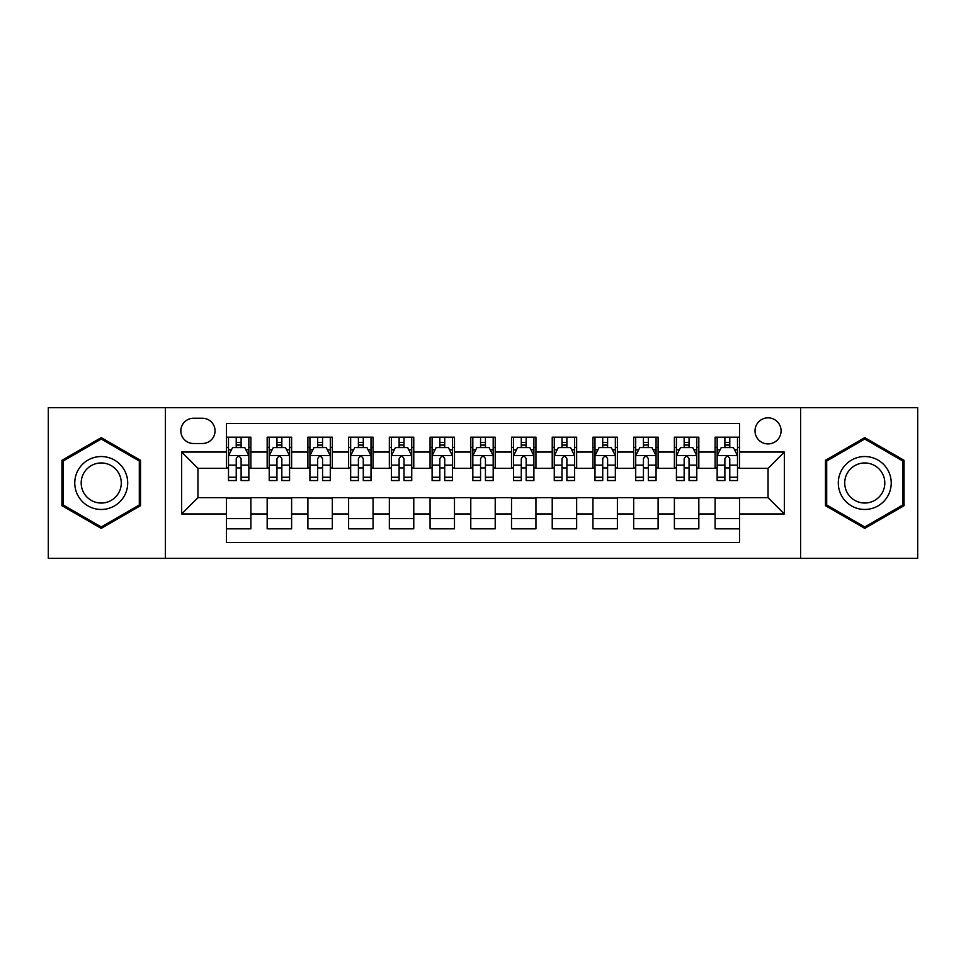 <?xml version="1.0" encoding="UTF-8"?>
<svg xmlns="http://www.w3.org/2000/svg" width="966" height="966" viewBox="0 0 966 966"><rect width="100%" height="100%" fill="white"/><g stroke="black" fill="none" stroke-linecap="round" stroke-linejoin="round"><path stroke-width="1.45" d="M768.055 417.843A13.029 13.029 0 0 0 755.014 430.872A13.029 13.029 0 0 0 768.055 443.913A13.029 13.029 0 0 0 781.083 430.872A13.029 13.029 0 0 0 768.055 417.843M800.621 558.336L917.7 558.336L917.7 407.664L800.621 407.664L800.621 558.336L165.379 558.336L165.379 407.664L48.3 407.664L48.3 558.336L165.379 558.336M739.545 437.187L715.106 437.187L715.106 452.052L698.829 452.052L698.829 468.341L715.106 468.341L715.106 452.052M698.829 452.052L698.829 437.187L674.389 437.187L674.389 452.052L658.1 452.052L658.1 468.341L674.389 468.341L674.389 452.052M658.1 452.052L658.1 437.187L633.672 437.187L633.672 452.052L617.383 452.052L617.383 468.341L633.672 468.341L633.672 452.052M617.383 452.052L617.383 437.187L592.943 437.187L592.943 452.052L576.654 452.052L576.654 468.341L592.943 468.341L592.943 452.052M576.654 452.052L576.654 437.187L552.226 437.187L552.226 452.052L535.937 452.052L535.937 468.341L552.226 468.341L552.226 452.052M535.937 452.052L535.937 437.187L511.509 437.187L511.509 452.052L495.22 452.052L495.22 468.341L511.509 468.341L511.509 452.052M495.22 452.052L495.22 437.187L470.78 437.187L470.78 452.052L454.491 452.052L454.491 468.341L470.78 468.341L470.78 452.052M454.491 452.052L454.491 437.187L430.063 437.187L430.063 452.052L413.774 452.052L413.774 468.341L430.063 468.341L430.063 452.052M413.774 452.052L413.774 437.187L389.346 437.187L389.346 452.052L373.057 452.052L373.057 468.341L389.346 468.341L389.346 452.052M373.057 452.052L373.057 437.187L348.617 437.187L348.617 452.052L332.328 452.052L332.328 468.341L348.617 468.341L348.617 452.052M332.328 452.052L332.328 437.187L307.9 437.187L307.9 452.052L291.611 452.052L291.611 468.341L307.9 468.341L307.9 452.052M291.611 452.052L291.611 437.187L267.171 437.187L267.171 468.341L250.894 468.341L250.894 437.187L226.455 437.187M226.455 528.813L250.894 528.813L250.894 497.659L267.171 497.659L267.171 528.813L291.611 528.813L291.611 497.659L307.9 497.659L307.9 513.948L291.611 513.948M307.9 513.948L307.9 528.813L332.328 528.813L332.328 497.659L348.617 497.659L348.617 513.948L332.328 513.948M348.617 513.948L348.617 528.813L373.057 528.813L373.057 497.659L389.346 497.659L389.346 513.948L373.057 513.948M389.346 513.948L389.346 528.813L413.774 528.813L413.774 497.659L430.063 497.659L430.063 513.948L413.774 513.948M430.063 513.948L430.063 528.813L454.491 528.813L454.491 497.659L470.78 497.659L470.78 513.948L454.491 513.948M470.78 513.948L470.78 528.813L495.22 528.813L495.22 497.659L511.509 497.659L511.509 513.948L495.22 513.948M511.509 513.948L511.509 528.813L535.937 528.813L535.937 497.659L552.226 497.659L552.226 513.948L535.937 513.948M552.226 513.948L552.226 528.813L576.654 528.813L576.654 497.659L592.943 497.659L592.943 513.948L576.654 513.948M592.943 513.948L592.943 528.813L617.383 528.813L617.383 497.659L633.672 497.659L633.672 513.948L617.383 513.948M633.672 513.948L633.672 528.813L658.1 528.813L658.1 497.659L674.389 497.659L674.389 513.948L658.1 513.948M674.389 513.948L674.389 528.813L698.829 528.813L698.829 497.659L715.106 497.659L715.106 513.948L698.829 513.948M193.466 443.503L202.425 443.503A12.618 12.618 0 0 0 215.056 430.872A12.618 12.618 0 0 0 202.425 418.254L193.466 418.254A12.618 12.618 0 0 0 180.847 430.872A12.618 12.618 0 0 0 193.466 443.503M800.621 407.664L165.379 407.664M739.545 452.052L739.545 423.543L226.455 423.543L226.455 468.341L197.945 468.341L197.945 497.659L226.455 497.659L226.455 542.457L739.545 542.457L739.545 497.659L768.055 497.659L768.055 468.341L739.545 468.341L739.545 452.052L784.344 452.052L784.344 513.948L739.545 513.948M226.455 513.948L181.656 513.948L181.656 452.052L226.455 452.052M715.106 513.948L715.106 528.813L739.545 528.813M226.455 447.367L228.495 447.367M236.223 447.367L241.114 447.367M248.854 447.367L250.894 447.367M226.455 467.93L228.495 467.93M236.223 467.93L241.114 467.93M248.854 467.93L250.894 467.93M226.455 498.07L250.894 498.07M226.455 518.633L250.894 518.633M267.171 467.93L269.212 467.93M276.952 467.93L281.843 467.93M289.571 467.93L291.611 467.93M267.171 447.367L269.212 447.367M276.952 447.367L281.843 447.367M289.571 447.367L291.611 447.367M267.171 498.07L291.611 498.07M267.171 518.633L291.611 518.633M307.9 498.07L332.328 498.07M307.9 518.633L332.328 518.633M307.9 447.367L309.929 447.367M317.669 447.367L322.559 447.367M330.3 447.367L332.328 447.367M307.9 467.93L309.929 467.93M317.669 467.93L322.559 467.93M330.3 467.93L332.328 467.93M348.617 498.07L373.057 498.07M348.617 518.633L373.057 518.633M348.617 447.367L350.658 447.367M358.398 447.367L363.276 447.367M371.016 447.367L373.057 447.367M348.617 467.93L350.658 467.93M358.398 467.93L363.276 467.93M371.016 467.93L373.057 467.93M389.346 498.07L413.774 498.07M389.346 518.633L413.774 518.633M389.346 447.367L391.375 447.367M399.115 447.367L404.005 447.367M411.733 447.367L413.774 447.367M389.346 467.93L391.375 467.93M399.115 467.93L404.005 467.93M411.733 467.93L413.774 467.93M430.063 498.07L454.491 498.07M430.063 518.633L454.491 518.633M430.063 447.367L432.104 447.367M439.832 447.367L444.722 447.367M452.462 447.367L454.491 447.367M430.063 467.93L432.104 467.93M439.832 467.93L444.722 467.93M452.462 467.93L454.491 467.93M470.78 498.07L495.22 498.07M470.78 518.633L495.22 518.633M470.78 447.367L472.821 447.367M480.561 447.367L485.439 447.367M493.179 447.367L495.22 447.367M470.78 467.93L472.821 467.93M480.561 467.93L485.439 467.93M493.179 467.93L495.22 467.93M511.509 498.07L535.937 498.07M511.509 518.633L535.937 518.633M511.509 447.367L513.538 447.367M521.278 447.367L526.168 447.367M533.896 447.367L535.937 447.367M511.509 467.93L513.538 467.93M521.278 467.93L526.168 467.93M533.896 467.93L535.937 467.93M552.226 498.07L576.654 498.07M552.226 518.633L576.654 518.633M552.226 447.367L554.267 447.367M561.995 447.367L566.885 447.367M574.625 447.367L576.654 447.367M552.226 467.93L554.267 467.93M561.995 467.93L566.885 467.93M574.625 467.93L576.654 467.93M592.943 498.07L617.383 498.07M592.943 518.633L617.383 518.633M592.943 447.367L594.984 447.367M602.724 447.367L607.602 447.367M615.342 447.367L617.383 447.367M592.943 467.93L594.984 467.93M602.724 467.93L607.602 467.93M615.342 467.93L617.383 467.93M633.672 498.07L658.1 498.07M633.672 518.633L658.1 518.633M633.672 447.367L635.7 447.367M643.441 447.367L648.331 447.367M656.071 447.367L658.1 447.367M633.672 467.93L635.7 467.93M643.441 467.93L648.331 467.93M656.071 467.93L658.1 467.93M674.389 498.07L698.829 498.07M674.389 518.633L698.829 518.633M674.389 447.367L676.429 447.367M684.157 447.367L689.048 447.367M696.788 447.367L698.829 447.367M674.389 467.93L676.429 467.93M684.157 467.93L689.048 467.93M696.788 467.93L698.829 467.93M715.106 498.07L739.545 498.07M715.106 518.633L739.545 518.633M715.106 447.367L717.146 447.367M724.886 447.367L729.777 447.367M737.505 447.367L739.545 447.367M715.106 467.93L717.146 467.93M724.886 467.93L729.777 467.93M737.505 467.93L739.545 467.93M197.945 468.341L181.656 452.052M197.945 497.659L181.656 513.948M784.344 452.052L768.055 468.341M784.344 513.948L768.055 497.659M101.237 528.378L140.529 505.689L140.529 460.311L101.237 437.622L61.945 460.311L61.945 505.689L101.237 528.378M904.055 460.311L864.763 437.622L825.471 460.311L825.471 505.689L864.763 528.378L904.055 505.689L904.055 460.311M241.114 442.476L236.223 442.476M248.854 477.24L241.114 477.24L241.114 480.561L248.854 480.561L248.854 455.723L244.784 447.572L232.565 447.572L228.495 455.723L228.495 480.561L236.223 480.561L236.223 477.24L228.495 477.24M228.495 455.723L228.495 437.187M248.854 455.723L248.854 437.187M236.223 447.572L236.223 437.187M241.114 437.187L241.114 447.572M241.114 477.24L241.114 458.765C239.483 455.638 237.865 455.638 236.223 458.765L236.223 477.24M101.237 456.532A26.468 26.468 0 0 0 74.768 483A26.468 26.468 0 0 0 101.237 509.468A26.468 26.468 0 0 0 127.705 483A26.468 26.468 0 0 0 101.237 456.532M101.237 462.955A20.045 20.045 0 0 0 81.192 483A20.045 20.045 0 0 0 101.237 503.045A20.045 20.045 0 0 0 121.281 483A20.045 20.045 0 0 0 101.237 462.955M139.309 504.976L101.237 526.965L63.164 504.976L63.164 461.024L101.237 439.035L139.309 461.024L139.309 504.976M841.845 469.766A26.468 26.468 0 0 0 851.529 505.918A26.468 26.468 0 0 0 887.682 496.234A26.468 26.468 0 0 0 877.997 460.082A26.468 26.468 0 0 0 841.845 469.766M847.411 472.978A20.045 20.045 0 0 0 854.741 500.352A20.045 20.045 0 0 0 882.115 493.022A20.045 20.045 0 0 0 874.785 465.648A20.045 20.045 0 0 0 847.411 472.978M902.836 461.024L902.836 504.976L864.763 526.965L826.691 504.976L826.691 461.024L864.763 439.035L902.836 461.024M281.843 442.476L276.952 442.476M289.571 477.24L281.843 477.24L281.843 480.561L289.571 480.561L289.571 455.723L285.501 447.572L273.281 447.572L269.212 455.723L269.212 480.561L276.952 480.561L276.952 477.24L269.212 477.24M269.212 455.723L269.212 437.187M289.571 455.723L289.571 437.187M276.952 447.572L276.952 437.187M281.843 437.187L281.843 447.572M281.843 477.24L281.843 458.765C280.212 455.638 278.582 455.638 276.952 458.765L276.952 477.24M322.559 442.476L317.669 442.476M330.3 477.24L322.559 477.24L322.559 480.561L330.3 480.561L330.3 455.723L326.218 447.572L314.01 447.572L309.929 455.723L309.929 480.561L317.669 480.561L317.669 477.24L309.929 477.24M309.929 455.723L309.929 437.187M330.3 455.723L330.3 437.187M317.669 447.572L317.669 437.187M322.559 437.187L322.559 447.572M322.559 477.24L322.559 458.765C320.929 455.638 319.299 455.638 317.669 458.765L317.669 477.24M363.276 442.476L358.398 442.476M371.016 477.24L363.276 477.24L363.276 480.561L371.016 480.561L371.016 455.723L366.947 447.572L354.727 447.572L350.658 455.723L350.658 480.561L358.398 480.561L358.398 477.24L350.658 477.24M350.658 455.723L350.658 437.187M371.016 455.723L371.016 437.187M358.398 447.572L358.398 437.187M363.276 437.187L363.276 447.572M363.276 477.24L363.276 458.765C361.658 455.638 360.028 455.638 358.398 458.765L358.398 477.24M404.005 442.476L399.115 442.476M411.733 477.24L404.005 477.24L404.005 480.561L411.733 480.561L411.733 455.723L407.664 447.572L395.444 447.572L391.375 455.723L391.375 480.561L399.115 480.561L399.115 477.24L391.375 477.24M391.375 455.723L391.375 437.187M411.733 455.723L411.733 437.187M399.115 447.572L399.115 437.187M404.005 437.187L404.005 447.572M404.005 477.24L404.005 458.765C402.375 455.638 400.745 455.638 399.115 458.765L399.115 477.24M444.722 442.476L439.832 442.476M452.462 477.24L444.722 477.24L444.722 480.561L452.462 480.561L452.462 455.723L448.381 447.572L436.173 447.572L432.104 455.723L432.104 480.561L439.832 480.561L439.832 477.24L432.104 477.24M432.104 455.723L432.104 437.187M452.462 455.723L452.462 437.187M439.832 447.572L439.832 437.187M444.722 437.187L444.722 447.572M444.722 477.24L444.722 458.765C443.092 455.638 441.462 455.638 439.832 458.765L439.832 477.24M485.439 442.476L480.561 442.476M493.179 477.24L485.439 477.24L485.439 480.561L493.179 480.561L493.179 455.723L489.11 447.572L476.89 447.572L472.821 455.723L472.821 480.561L480.561 480.561L480.561 477.24L472.821 477.24M472.821 455.723L472.821 437.187M493.179 455.723L493.179 437.187M480.561 447.572L480.561 437.187M485.439 437.187L485.439 447.572M485.439 477.24L485.439 458.765C483.821 455.638 482.191 455.638 480.561 458.765L480.561 477.24M526.168 442.476L521.278 442.476M533.896 477.24L526.168 477.24L526.168 480.561L533.896 480.561L533.896 455.723L529.827 447.572L517.619 447.572L513.538 455.723L513.538 480.561L521.278 480.561L521.278 477.24L513.538 477.24M513.538 455.723L513.538 437.187M533.896 455.723L533.896 437.187M521.278 447.572L521.278 437.187M526.168 437.187L526.168 447.572M526.168 477.24L526.168 458.765C524.538 455.638 522.908 455.638 521.278 458.765L521.278 477.24M566.885 442.476L561.995 442.476M574.625 477.24L566.885 477.24L566.885 480.561L574.625 480.561L574.625 455.723L570.556 447.572L558.336 447.572L554.267 455.723L554.267 480.561L561.995 480.561L561.995 477.24L554.267 477.24M554.267 455.723L554.267 437.187M574.625 455.723L574.625 437.187M561.995 447.572L561.995 437.187M566.885 437.187L566.885 447.572M566.885 477.24L566.885 458.765C565.255 455.638 563.625 455.638 561.995 458.765L561.995 477.24M607.602 442.476L602.724 442.476M615.342 477.24L607.602 477.24L607.602 480.561L615.342 480.561L615.342 455.723L611.273 447.572L599.053 447.572L594.984 455.723L594.984 480.561L602.724 480.561L602.724 477.24L594.984 477.24M594.984 455.723L594.984 437.187M615.342 455.723L615.342 437.187M602.724 447.572L602.724 437.187M607.602 437.187L607.602 447.572M607.602 477.24L607.602 458.765C605.984 455.638 604.354 455.638 602.724 458.765L602.724 477.24M648.331 442.476L643.441 442.476M656.071 477.24L648.331 477.24L648.331 480.561L656.071 480.561L656.071 455.723L651.99 447.572L639.782 447.572L635.7 455.723L635.7 480.561L643.441 480.561L643.441 477.24L635.7 477.24M635.7 455.723L635.7 437.187M656.071 455.723L656.071 437.187M643.441 447.572L643.441 437.187M648.331 437.187L648.331 447.572M648.331 477.24L648.331 458.765C646.701 455.638 645.071 455.638 643.441 458.765L643.441 477.24M689.048 442.476L684.157 442.476M696.788 477.24L689.048 477.24L689.048 480.561L696.788 480.561L696.788 455.723L692.719 447.572L680.499 447.572L676.429 455.723L676.429 480.561L684.157 480.561L684.157 477.24L676.429 477.24M676.429 455.723L676.429 437.187M696.788 455.723L696.788 437.187M684.157 447.572L684.157 437.187M689.048 437.187L689.048 447.572M689.048 477.24L689.048 458.765C687.418 455.638 685.8 455.638 684.157 458.765L684.157 477.24M729.777 442.476L724.886 442.476M737.505 477.24L729.777 477.24L729.777 480.561L737.505 480.561L737.505 455.723L733.435 447.572L721.216 447.572L717.146 455.723L717.146 480.561L724.886 480.561L724.886 477.24L717.146 477.24M717.146 455.723L717.146 437.187M737.505 455.723L737.505 437.187M724.886 447.572L724.886 437.187M729.777 437.187L729.777 447.572M729.777 477.24L729.777 458.765C728.147 455.638 726.517 455.638 724.886 458.765L724.886 477.24M267.171 513.948L250.894 513.948M267.171 452.052L250.894 452.052M248.745 455.517L228.592 455.517M228.495 449.818L231.442 449.818M245.895 449.818L248.854 449.818M236.223 465.153L228.495 465.153M248.854 465.153L241.114 465.153M241.114 445.072L236.223 445.072M289.474 455.517L269.321 455.517M269.212 449.818L272.171 449.818M286.624 449.818L289.571 449.818M276.952 465.153L269.212 465.153M289.571 465.153L281.843 465.153M281.843 445.072L276.952 445.072M330.191 455.517L310.038 455.517M309.929 449.818L312.887 449.818M327.341 449.818L330.3 449.818M317.669 465.153L309.929 465.153M330.3 465.153L322.559 465.153M322.559 445.072L317.669 445.072M370.92 455.517L350.755 455.517M350.658 449.818L353.604 449.818M368.07 449.818L371.016 449.818M358.398 465.153L350.658 465.153M371.016 465.153L363.276 465.153M363.276 445.072L358.398 445.072M411.637 455.517L391.484 455.517M391.375 449.818L394.333 449.818M408.787 449.818L411.733 449.818M399.115 465.153L391.375 465.153M411.733 465.153L404.005 465.153M404.005 445.072L399.115 445.072M452.354 455.517L432.2 455.517M432.104 449.818L435.05 449.818M449.504 449.818L452.462 449.818M439.832 465.153L432.104 465.153M452.462 465.153L444.722 465.153M444.722 445.072L439.832 445.072M493.083 455.517L472.917 455.517M472.821 449.818L475.767 449.818M490.233 449.818L493.179 449.818M480.561 465.153L472.821 465.153M493.179 465.153L485.439 465.153M485.439 445.072L480.561 445.072M533.8 455.517L513.646 455.517M513.538 449.818L516.496 449.818M530.95 449.818L533.896 449.818M521.278 465.153L513.538 465.153M533.896 465.153L526.168 465.153M526.168 445.072L521.278 445.072M574.516 455.517L554.363 455.517M554.267 449.818L557.213 449.818M571.667 449.818L574.625 449.818M561.995 465.153L554.267 465.153M574.625 465.153L566.885 465.153M566.885 445.072L561.995 445.072M615.245 455.517L595.08 455.517M594.984 449.818L597.93 449.818M612.396 449.818L615.342 449.818M602.724 465.153L594.984 465.153M615.342 465.153L607.602 465.153M607.602 445.072L602.724 445.072M655.962 455.517L635.809 455.517M635.7 449.818L638.659 449.818M653.113 449.818L656.071 449.818M643.441 465.153L635.7 465.153M656.071 465.153L648.331 465.153M648.331 445.072L643.441 445.072M696.679 455.517L676.526 455.517M676.429 449.818L679.376 449.818M693.83 449.818L696.788 449.818M684.157 465.153L676.429 465.153M696.788 465.153L689.048 465.153M689.048 445.072L684.157 445.072M737.408 455.517L717.255 455.517M717.146 449.818L720.105 449.818M734.558 449.818L737.505 449.818M724.886 465.153L717.146 465.153M737.505 465.153L729.777 465.153M729.777 445.072L724.886 445.072"/></g></svg>
